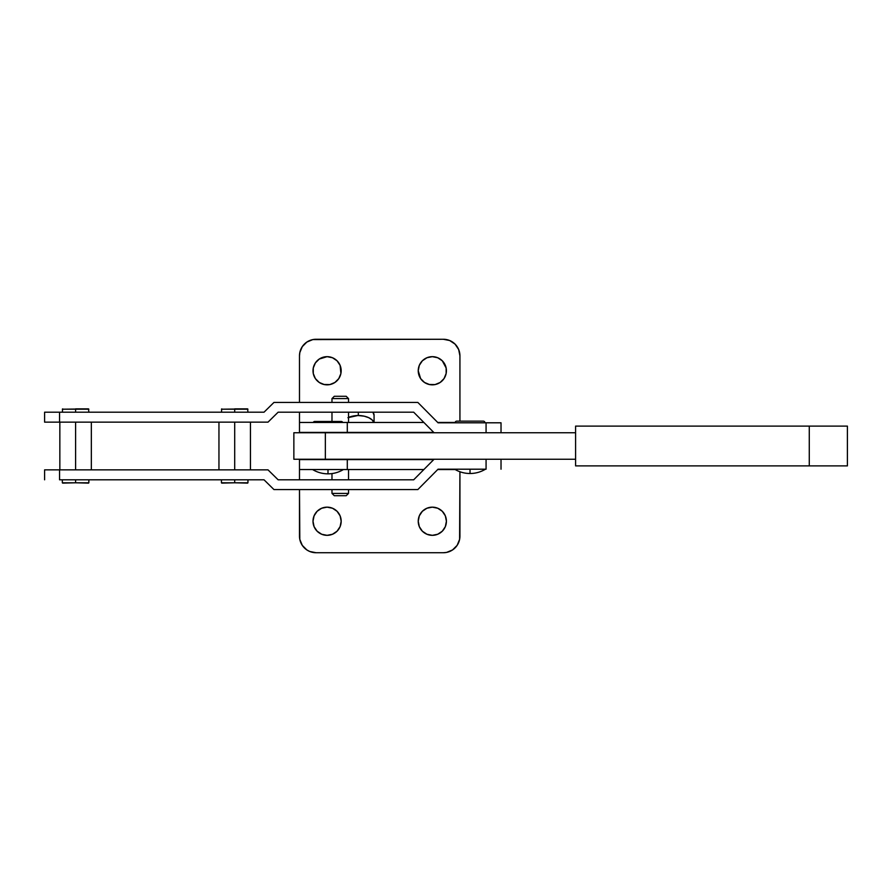 <?xml version="1.0" encoding="UTF-8"?>
<svg xmlns="http://www.w3.org/2000/svg" width="892" height="892" viewBox="0 0 892 892"><rect width="100%" height="100%" fill="white"/><g stroke="black" fill="none" stroke-linecap="round" stroke-linejoin="round"><path stroke-width="1.34" d="M485.471 469.203C480.721 472.046 475.57 473.485 470.028 473.507L470.028 469.203L470.028 473.507C464.487 473.485 459.347 472.046 454.585 469.203M501.025 459.257L501.025 469.203L501.025 459.257M88.854 479.807L88.854 482.795L75.597 482.795L88.52 483.118M75.597 479.807L75.597 482.795L75.597 479.807M247.954 479.807L247.954 482.795L234.696 482.795L247.619 483.118M234.696 479.807L234.696 482.795L234.696 479.807M486.073 422.797L486.073 432.743L486.073 422.797L438.05 422.797L417.824 402.415L273.967 402.415L264.032 412.193L273.967 402.415L417.824 402.415L438.05 422.797L501.025 422.797L501.025 432.743L501.025 422.797L486.073 422.797M247.619 408.882L234.696 408.882L247.954 409.205L234.696 409.205L234.696 412.193L234.696 409.205L221.439 409.205L247.619 408.882L247.954 412.193M234.696 422.139L234.696 469.861L234.696 422.139M88.52 408.882L75.597 408.882L88.854 409.205L75.597 409.205L75.597 412.193L75.597 409.205L62.328 409.205L88.52 408.882L88.854 412.193M75.597 422.139L75.597 469.861L75.597 422.139M483.286 421.135L456.771 421.135A1.661 1.661 0 0 0 455.121 422.797A1.661 1.661 0 0 1 456.771 421.135L483.286 421.135A1.661 1.661 0 0 1 484.947 422.797A1.661 1.661 0 0 0 483.286 421.135M44.6 422.139L268.024 422.139L278.137 412.193L268.024 422.139L59.552 422.139L59.552 412.193L44.6 412.193L44.6 422.139L59.552 422.139L59.552 412.193L264.032 412.193L44.6 412.193M278.137 412.193L413.687 412.193L434.07 432.743L413.687 412.193L278.137 412.193M221.762 483.118L234.696 482.795L221.439 482.795L221.439 479.807M62.663 483.118L75.597 482.795L62.328 482.795L62.328 479.807M59.552 479.807L59.552 469.861L44.6 469.861L268.024 469.861L278.137 479.807L268.024 469.861L59.552 469.861L59.552 479.807L264.032 479.807L273.967 489.585L417.824 489.585L438.05 469.203L417.824 489.585L273.967 489.585L264.032 479.807L59.552 479.807M486.073 469.203L438.05 469.203L486.073 469.203L486.073 459.257L486.073 469.203M413.687 479.807L278.137 479.807L413.687 479.807L434.07 459.257L413.687 479.807M429.576 384.575L424.503 382.467L420.611 378.587L418.237 370.76L419.307 365.363L422.362 360.792L426.933 357.748L432.33 356.666A14.082 14.082 0 0 1 446.413 370.76A14.082 14.082 0 0 1 432.33 384.842A14.082 14.082 0 0 1 418.237 370.76A14.082 14.082 0 0 1 432.33 356.666L437.716 357.748L442.287 360.792L446.145 368.006L446.145 373.503L444.038 378.587L440.157 382.467L435.073 384.575L429.13 384.474M324.342 384.575L319.258 382.467L315.378 378.587L313.27 373.503L313.27 368.006L315.378 362.933L319.258 359.041L327.085 356.666A14.082 14.082 0 0 1 341.179 370.76A14.082 14.082 0 0 1 327.085 384.842A14.082 14.082 0 0 1 313.003 370.76A14.082 14.082 0 0 1 327.085 356.666L332.482 357.748L337.053 360.792L340.108 365.363L340.9 373.503L338.804 378.587L334.913 382.467L329.839 384.575L323.885 384.474M432.33 535.334A14.082 14.082 0 0 1 418.237 521.24A14.082 14.082 0 0 1 432.33 507.158L437.716 508.228L442.287 511.283L445.342 515.855L446.413 521.24L445.342 526.637L442.287 531.208L437.716 534.252L432.33 535.334L426.933 534.252L422.362 531.208L419.307 526.637L418.237 521.24L419.307 515.855L422.362 511.283L426.933 508.228L432.33 507.158A14.082 14.082 0 0 1 446.413 521.24A14.082 14.082 0 0 1 432.33 535.334M327.085 535.334A14.082 14.082 0 0 1 313.003 521.24A14.082 14.082 0 0 1 327.085 507.158L332.482 508.228L337.053 511.283L340.108 515.855L341.179 521.24L340.108 526.637L337.053 531.208L332.482 534.252L327.085 535.334L321.7 534.252L317.128 531.208L314.073 526.637L313.003 521.24L314.073 515.855L317.128 511.283L321.7 508.228L327.085 507.158A14.082 14.082 0 0 1 341.179 521.24A14.082 14.082 0 0 1 327.085 535.334M331.98 421.47L331.98 412.193L331.98 421.47M331.98 402.415L331.98 398.601L348.527 398.601L346.196 396.282L334.299 396.282L346.196 396.282L348.527 398.601L331.98 398.601L331.98 402.415M341.257 421.47L314.742 421.47A1.661 1.661 0 0 0 313.226 422.462A1.661 1.661 0 0 1 314.742 421.47L341.257 421.47A1.661 1.661 0 0 1 342.773 422.462A1.661 1.661 0 0 0 341.257 421.47M331.98 493.399L331.98 489.585L331.98 493.399L334.299 495.718L331.98 493.399L348.527 493.399L348.527 489.585L348.527 493.399L331.98 493.399M331.98 479.807L331.98 473.574L331.98 479.807M343.442 469.538C338.692 472.381 333.541 473.819 328 473.842L328 469.538L328 473.842C322.458 473.819 317.307 472.381 312.557 469.538M299.489 422.462L423.878 422.462L299.489 422.462L299.489 432.408L433.735 432.408L347.3 432.408L347.3 422.462L347.3 432.408L299.489 432.408L299.489 412.193M437.716 422.462L455.154 422.462L437.716 422.462M299.489 402.415L299.489 355.841A16.569 16.569 0 0 1 316.069 339.272L443.346 339.272A16.569 16.569 0 0 1 459.926 355.841L458.655 349.497L455.065 344.122L449.691 340.532L443.346 339.272L312.836 339.584L306.859 342.06L302.288 346.631L299.812 352.608L299.489 355.841M314.073 365.363L314.43 364.572M459.926 421.135L459.926 355.841L459.926 421.135M426.933 383.772L424.503 382.467M419.307 365.363L420.611 362.933M321.7 383.772L319.258 382.467M348.527 417.411A16.569 8.396 0 0 1 357.748 415.494L364.181 416.174L368.731 417.679L372.075 419.864L373.848 422.462A16.569 8.396 0 0 0 358.907 415.494L358.328 415.416L358.328 412.193L358.328 415.416L347.925 417.679M372.912 412.193A16.569 8.396 180 0 1 374.071 415.282L374.071 422.462L374.071 415.282L372.889 412.171M346.196 495.718L348.527 493.399L346.196 495.718L334.299 495.718L346.196 495.718M348.527 479.807L348.527 469.538L348.527 479.807M459.926 536.159L459.926 471.745L459.926 536.159A16.569 16.569 0 0 1 443.346 552.728L446.58 552.416L452.556 549.94L457.128 545.369L459.603 539.392L459.926 471.745M299.489 469.538L347.3 469.538L347.3 459.592L299.489 459.592L299.489 469.538L423.878 469.538L347.3 469.538L347.3 459.592L299.489 459.592L299.489 479.807M299.489 489.585L299.812 539.392L302.288 545.369L306.859 549.94L309.725 551.468L316.069 552.728L443.346 552.728L316.069 552.728A16.569 16.569 0 0 1 299.489 536.159L299.489 489.585L299.489 536.159M455.143 469.538L437.716 469.538L455.143 469.538M347.3 459.592L433.735 459.592L347.3 459.592M437.716 508.228L440.157 509.533M445.342 526.637L444.985 527.428M332.482 508.228L334.913 509.533M340.108 526.637L338.804 529.067M348.527 422.462L348.527 412.193L348.527 422.462M348.527 402.415L348.527 398.601L348.527 402.415M293.858 459.257L293.858 432.743L293.858 459.257L325.346 459.257L293.858 459.257M575.596 459.257L325.346 459.257L325.346 432.743L293.858 432.743L575.596 432.743L325.346 432.743L325.346 459.257L575.596 459.257M575.596 426.108L575.596 465.892L575.596 426.108L809.278 426.108L809.278 465.892L847.4 465.892L575.596 465.892L809.278 465.892L809.278 426.108L575.596 426.108M847.4 426.108L809.278 426.108L847.4 426.108L847.4 465.892M250.44 469.861L250.44 422.139M91.341 469.861L91.341 422.139M59.842 469.861L59.842 422.139M62.328 412.193L62.663 408.882M218.953 469.861L218.953 422.139M221.439 412.193L221.762 408.882M44.6 479.807L44.6 469.861M331.98 398.601L334.299 396.282"/></g></svg>
